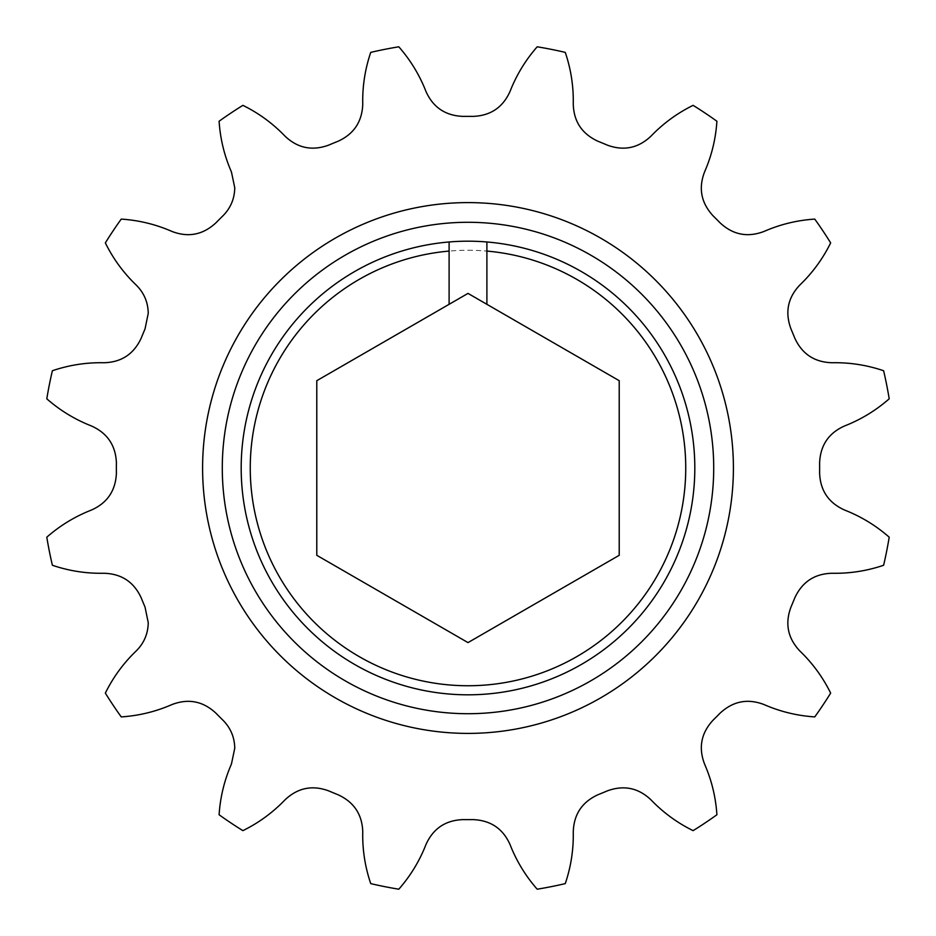 <?xml version="1.0" encoding="UTF-8"?>
<svg xmlns="http://www.w3.org/2000/svg" width="936" height="936" viewBox="0 0 936 936"><rect width="100%" height="100%" fill="white"/><g stroke="black" fill="none" stroke-linecap="round" stroke-linejoin="round"><path stroke-width="0.7" stroke-dasharray="4.68 3.51" d="M468 241.184A226.816 226.816 0 0 0 241.184 468A226.816 226.816 0 0 0 468 694.816A226.816 226.816 0 0 1 241.184 468A226.816 226.816 0 0 1 468 241.184A226.816 226.816 0 0 0 241.184 468A226.816 226.816 0 0 0 468 694.816A226.816 226.816 0 0 0 694.816 468A226.816 226.816 0 0 0 468 241.184A226.816 226.816 0 0 1 694.816 468A226.816 226.816 0 0 1 468 694.816A226.816 226.816 0 0 0 694.816 468A226.816 226.816 0 0 0 468 241.184A226.816 226.816 0 0 1 694.816 468A226.816 226.816 0 0 1 468 694.816A226.816 226.816 0 0 0 694.816 468A226.816 226.816 0 0 0 468 241.184M468 250.263A217.737 217.737 0 0 1 685.737 468A217.737 217.737 0 0 1 468 685.737A217.737 217.737 0 0 1 250.263 468A217.737 217.737 0 0 1 468 250.263M573.265 103.99L573.288 101.006C573.3 84.392 570.621 68.188 565.262 52.381A426.851 426.851 0 0 0 537.194 46.8C525.541 60.091 516.485 74.962 510.05 91.412C502.936 107.394 490.546 115.725 472.891 116.392A351.644 351.644 0 0 0 463.109 116.392C445.536 115.783 433.157 107.453 425.95 91.412C419.515 74.962 410.459 60.091 398.806 46.8A426.851 426.851 0 0 0 370.738 52.381C365.052 69.124 362.384 86.323 362.735 103.99L362.747 104.762C361.986 121.902 353.726 134.082 337.966 141.289A351.644 351.644 0 0 0 328.922 145.033C312.46 151.187 297.835 148.227 285.035 136.176C272.797 123.435 258.745 113.162 242.892 105.347A426.851 426.851 0 0 0 219.094 121.235C220.252 138.879 224.371 155.797 231.449 171.978L234.749 187.726C234.597 198.666 230.63 208.061 222.838 215.912A351.644 351.644 0 0 0 215.912 222.838C203.065 234.819 188.417 237.697 171.978 231.449C155.797 224.371 138.879 220.252 121.235 219.094A426.851 426.851 0 0 0 105.347 242.892C113.162 258.745 123.435 272.797 136.176 285.035C144.027 292.816 148.052 302.269 148.239 313.373L145.033 328.922A351.644 351.644 0 0 0 141.289 337.966C134 353.96 121.563 362.22 103.99 362.735C86.323 362.384 69.124 365.052 52.381 370.738A426.851 426.851 0 0 0 46.8 398.806C60.091 410.459 74.962 419.515 91.412 425.95C107.195 432.959 115.526 445.162 116.403 462.56L116.392 463.109A351.644 351.644 0 0 0 116.392 472.891L116.403 473.44C115.573 490.756 107.242 502.96 91.412 510.05C74.962 516.485 60.091 525.541 46.8 537.194A426.851 426.851 0 0 0 52.381 565.262C69.124 570.948 86.323 573.616 103.99 573.265C121.481 573.721 133.906 581.981 141.289 598.034A351.644 351.644 0 0 0 145.033 607.078L148.239 622.627C148.075 633.684 144.05 643.137 136.176 650.965C123.435 663.203 113.162 677.255 105.347 693.108A426.851 426.851 0 0 0 121.235 716.906C138.879 715.747 155.797 711.629 171.978 704.551C188.311 698.291 202.96 701.158 215.912 713.162A351.644 351.644 0 0 0 222.838 720.088C230.607 727.88 234.585 737.275 234.749 748.273L231.449 764.022C224.371 780.203 220.252 797.121 219.094 814.765A426.851 426.851 0 0 0 242.892 830.653C258.745 822.838 272.797 812.565 285.035 799.824C297.73 787.784 312.355 784.836 328.922 790.967A351.644 351.644 0 0 0 337.966 794.711C353.679 801.836 361.928 814.016 362.747 831.238L362.735 832.01C362.384 849.677 365.052 866.876 370.738 883.619A426.851 426.851 0 0 0 398.806 889.2C410.459 875.909 419.515 861.038 425.95 844.588C433.064 828.606 445.454 820.275 463.109 819.608A351.644 351.644 0 0 0 472.891 819.608C490.464 820.217 502.843 828.547 510.05 844.588C516.485 861.038 525.541 875.909 537.194 889.2A426.851 426.851 0 0 0 565.262 883.619C570.621 867.812 573.3 851.608 573.288 834.994L573.265 832.01C573.721 814.519 581.981 802.093 598.034 794.711A351.644 351.644 0 0 0 607.078 790.967C623.54 784.813 638.165 787.773 650.965 799.824C663.203 812.565 677.255 822.838 693.108 830.653A426.851 426.851 0 0 0 716.906 814.765C715.747 797.121 711.629 780.203 704.551 764.022C698.291 747.688 701.158 733.04 713.162 720.088A351.644 351.644 0 0 0 720.088 713.162C732.935 701.181 747.583 698.303 764.022 704.551C780.203 711.629 797.121 715.747 814.765 716.906A426.851 426.851 0 0 0 830.653 693.108C822.838 677.255 812.565 663.203 799.824 650.965C787.784 638.27 784.836 623.645 790.967 607.078A351.644 351.644 0 0 0 794.711 598.034C802 582.04 814.437 573.78 832.01 573.265C849.677 573.616 866.876 570.948 883.619 565.262A426.851 426.851 0 0 0 889.2 537.194C875.909 525.541 861.038 516.485 844.588 510.05C828.606 502.936 820.275 490.546 819.608 472.891A351.644 351.644 0 0 0 819.608 463.109C820.217 445.536 828.547 433.157 844.588 425.95C861.038 419.515 875.909 410.459 889.2 398.806A426.851 426.851 0 0 0 883.619 370.738C866.876 365.052 849.677 362.384 832.01 362.735C814.519 362.279 802.093 354.019 794.711 337.966A351.644 351.644 0 0 0 790.967 328.922C784.813 312.46 787.773 297.835 799.824 285.035C812.565 272.797 822.838 258.745 830.653 242.892A426.851 426.851 0 0 0 814.765 219.094C797.121 220.252 780.203 224.371 764.022 231.449C747.688 237.709 733.04 234.842 720.088 222.838A351.644 351.644 0 0 0 713.162 215.912C701.181 203.065 698.303 188.417 704.551 171.978C711.629 155.797 715.747 138.879 716.906 121.235A426.851 426.851 0 0 0 693.108 105.347C677.255 113.162 663.203 123.435 650.965 136.176C638.27 148.216 623.645 151.164 607.078 145.033A351.644 351.644 0 0 0 598.034 141.289C582.04 134 573.78 121.563 573.265 103.99M468 733.403A265.403 265.403 0 0 0 733.403 468A265.403 265.403 0 0 0 468 202.597A265.403 265.403 0 0 0 202.597 468A265.403 265.403 0 0 0 468 733.403M619.211 555.305L619.211 380.695L468 293.401L316.789 380.695L316.789 555.305L468 642.599L619.211 555.305M486.895 304.317L486.895 241.979M449.104 241.979L449.104 304.317M468 222.288A245.712 245.712 0 0 0 222.288 468A245.712 245.712 0 0 0 468 713.712A245.712 245.712 0 0 0 713.712 468A245.712 245.712 0 0 0 468 222.288"/><path stroke-width="1.4" d="M573.288 101.006L573.265 103.99C573.721 121.481 581.981 133.906 598.034 141.289A351.644 351.644 0 0 1 607.078 145.033C623.54 151.187 638.165 148.227 650.965 136.176C663.203 123.435 677.255 113.162 693.108 105.347A426.851 426.851 0 0 1 716.906 121.235C715.747 138.879 711.629 155.797 704.551 171.978C698.291 188.311 701.158 202.96 713.162 215.912A351.644 351.644 0 0 1 720.088 222.838C732.935 234.819 747.583 237.697 764.022 231.449C780.203 224.371 797.121 220.252 814.765 219.094A426.851 426.851 0 0 1 830.653 242.892C822.838 258.745 812.565 272.797 799.824 285.035C787.784 297.73 784.836 312.355 790.967 328.922A351.644 351.644 0 0 1 794.711 337.966C802 353.96 814.437 362.22 832.01 362.735C849.677 362.384 866.876 365.052 883.619 370.738A426.851 426.851 0 0 1 889.2 398.806C875.909 410.459 861.038 419.515 844.588 425.95C828.606 433.064 820.275 445.454 819.608 463.109A351.644 351.644 0 0 1 819.608 472.891C820.217 490.464 828.547 502.843 844.588 510.05C861.038 516.485 875.909 525.541 889.2 537.194A426.851 426.851 0 0 1 883.619 565.262C866.876 570.948 849.677 573.616 832.01 573.265C814.519 573.721 802.093 581.981 794.711 598.034A351.644 351.644 0 0 1 790.967 607.078C784.813 623.54 787.773 638.165 799.824 650.965C812.565 663.203 822.838 677.255 830.653 693.108A426.851 426.851 0 0 1 814.765 716.906C797.121 715.747 780.203 711.629 764.022 704.551C747.688 698.291 733.04 701.158 720.088 713.162A351.644 351.644 0 0 1 713.162 720.088C701.181 732.935 698.303 747.583 704.551 764.022C711.629 780.203 715.747 797.121 716.906 814.765A426.851 426.851 0 0 1 693.108 830.653C677.255 822.838 663.203 812.565 650.965 799.824C638.27 787.784 623.645 784.836 607.078 790.967A351.644 351.644 0 0 1 598.034 794.711C582.04 802 573.78 814.437 573.265 832.01L573.288 834.994C573.3 851.608 570.621 867.812 565.262 883.619A426.851 426.851 0 0 1 537.194 889.2C525.541 875.909 516.485 861.038 510.05 844.588C502.936 828.606 490.546 820.275 472.891 819.608A351.644 351.644 0 0 1 463.109 819.608C445.536 820.217 433.157 828.547 425.95 844.588C419.515 861.038 410.459 875.909 398.806 889.2A426.851 426.851 0 0 1 370.738 883.619C365.052 866.876 362.384 849.677 362.735 832.01L362.747 831.238C361.986 814.098 353.726 801.918 337.966 794.711A351.644 351.644 0 0 1 328.922 790.967C312.46 784.813 297.835 787.773 285.035 799.824C272.797 812.565 258.745 822.838 242.892 830.653A426.851 426.851 0 0 1 219.094 814.765C220.252 797.121 224.371 780.203 231.449 764.022L234.749 748.273C234.597 737.334 230.63 727.939 222.838 720.088A351.644 351.644 0 0 1 215.912 713.162C203.065 701.181 188.417 698.303 171.978 704.551C155.797 711.629 138.879 715.747 121.235 716.906A426.851 426.851 0 0 1 105.347 693.108C113.162 677.255 123.435 663.203 136.176 650.965C144.027 643.184 148.052 633.73 148.239 622.627L145.033 607.078A351.644 351.644 0 0 1 141.289 598.034C134 582.04 121.563 573.78 103.99 573.265C86.323 573.616 69.124 570.948 52.381 565.262A426.851 426.851 0 0 1 46.8 537.194C60.091 525.541 74.962 516.485 91.412 510.05C107.195 503.041 115.526 490.838 116.403 473.44L116.392 472.891A351.644 351.644 0 0 1 116.392 463.109L116.403 462.56C115.573 445.243 107.242 433.04 91.412 425.95C74.962 419.515 60.091 410.459 46.8 398.806A426.851 426.851 0 0 1 52.381 370.738C69.124 365.052 86.323 362.384 103.99 362.735C121.481 362.279 133.906 354.019 141.289 337.966A351.644 351.644 0 0 1 145.033 328.922L148.239 313.373C148.075 302.316 144.05 292.863 136.176 285.035C123.435 272.797 113.162 258.745 105.347 242.892A426.851 426.851 0 0 1 121.235 219.094C138.879 220.252 155.797 224.371 171.978 231.449C188.311 237.709 202.96 234.842 215.912 222.838A351.644 351.644 0 0 1 222.838 215.912C230.607 208.12 234.585 198.724 234.749 187.726L231.449 171.978C224.371 155.797 220.252 138.879 219.094 121.235A426.851 426.851 0 0 1 242.892 105.347C258.745 113.162 272.797 123.435 285.035 136.176C297.73 148.216 312.355 151.164 328.922 145.033A351.644 351.644 0 0 1 337.966 141.289C353.679 134.164 361.928 121.984 362.747 104.762L362.735 103.99C362.384 86.323 365.052 69.124 370.738 52.381A426.851 426.851 0 0 1 398.806 46.8C410.459 60.091 419.515 74.962 425.95 91.412C433.064 107.394 445.454 115.725 463.109 116.392A351.644 351.644 0 0 1 472.891 116.392C490.464 115.783 502.843 107.453 510.05 91.412C516.485 74.962 525.541 60.091 537.194 46.8A426.851 426.851 0 0 1 565.262 52.381C570.621 68.188 573.3 84.392 573.288 101.006M468 241.184A226.816 226.816 0 0 1 694.617 477.454A226.816 226.816 0 0 1 468 694.816A226.816 226.816 0 0 1 241.383 477.454A226.816 226.816 0 0 1 468 241.184M468 733.403A265.403 265.403 0 0 0 733.403 468A265.403 265.403 0 0 0 468 202.597A265.403 265.403 0 0 0 202.597 468A265.403 265.403 0 0 0 468 733.403M449.104 241.979L449.104 304.317L316.789 380.695L316.789 555.305L468 642.599L619.211 555.305L619.211 380.695L486.895 304.317L486.895 241.979M449.104 251.082A217.737 217.737 0 0 0 282.66 582.286A217.737 217.737 0 0 0 653.34 582.286A217.737 217.737 0 0 0 486.895 251.082M449.104 304.317L468 293.401L486.895 304.317M468 713.712A245.712 245.712 0 0 1 222.288 468A245.712 245.712 0 0 1 468 222.288A245.712 245.712 0 0 1 713.712 468A245.712 245.712 0 0 1 468 713.712"/></g></svg>
